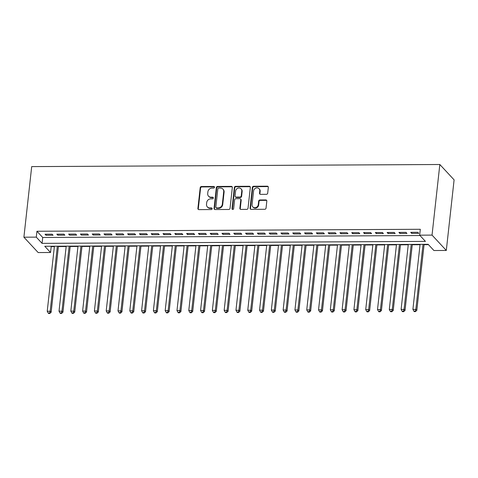 <?xml version="1.0" encoding="UTF-8"?>
<svg xmlns="http://www.w3.org/2000/svg" width="478" height="478" viewBox="0 0 478 478"><rect width="100%" height="100%" fill="white"/><g stroke="black" fill="none" stroke-linecap="round" stroke-linejoin="round"><path stroke-width="0.72" d="M214.502 187.262A0.854 0.765 -42.9 0 0 213.786 186.462L201.483 186.522A1.225 1.093 -42.9 0 0 200.198 187.687L197.898 208.474A1.225 1.093 -42.9 0 0 198.932 209.627L211.234 209.561A0.854 0.765 -42.9 0 0 211.951 208.169A0.854 0.765 -42.9 0 0 211.413 207.942L209.818 207.954A3.92 3.489 -42.9 0 1 207.356 206.926A3.92 3.489 -42.9 0 1 206.52 204.273L206.711 202.541A3.92 3.489 -42.9 0 1 210.828 198.83L212.417 198.818A0.854 0.765 -42.9 0 0 213.134 197.426A0.854 0.765 -42.9 0 0 212.596 197.205L211.007 197.211A3.92 3.489 -42.9 0 1 208.539 196.183A3.92 3.489 -42.9 0 1 207.709 193.536L207.9 191.803A3.92 3.489 -42.9 0 1 212.011 188.087L213.606 188.075A0.854 0.765 -42.9 0 0 214.502 187.262M214.473 186.934A0.854 0.765 -42.9 0 0 214.168 186.874L201.865 186.94A1.225 1.093 -42.9 0 0 200.581 188.099L198.286 208.892A1.225 1.093 -42.9 0 0 198.382 209.484M212.101 208.42A0.854 0.765 -42.9 0 0 211.796 208.36L210.206 208.366L209.818 207.954M213.284 197.677A0.854 0.765 -42.9 0 0 212.985 197.617L211.39 197.623L211.007 197.211M266.407 194.331A1.225 1.093 -42.9 0 0 267.692 193.166L268.337 187.334A1.225 1.093 -42.9 0 0 267.304 186.187L253.645 186.259A1.225 1.093 -42.9 0 0 252.36 187.418L250.06 208.205A1.225 1.093 -42.9 0 0 251.093 209.358L264.752 209.286A1.225 1.093 -42.9 0 0 266.043 208.127L266.82 201.077A1.225 1.093 -42.9 0 0 265.786 199.929L259.942 199.959A1.225 1.093 -42.9 0 0 258.658 201.124L258.269 204.614A3.274 2.922 -42.9 0 1 256.065 207.47A3.274 2.922 -42.9 0 1 252.772 206.86A3.274 2.922 -42.9 0 1 252.073 204.65L253.585 190.961A3.274 2.922 -42.9 0 1 255.79 188.105A3.274 2.922 -42.9 0 1 259.082 188.714A3.274 2.922 -42.9 0 1 259.781 190.931L259.53 193.208A1.225 1.093 -42.9 0 0 260.558 194.361L266.407 194.331M419.654 235.17L432.04 235.104L439.832 164.504L31.697 166.601L23.9 237.202L36.286 237.136L42.07 243.362L425.438 241.396L419.654 235.17L420.305 229.285L36.937 231.256L36.286 237.136M232.326 187.519A1.225 1.093 -42.9 0 0 231.298 186.372L217.633 186.438A1.225 1.093 -42.9 0 0 216.349 187.603L214.054 208.39A1.225 1.093 -42.9 0 0 215.082 209.543L228.747 209.472A1.225 1.093 -42.9 0 0 230.032 208.312L232.326 187.519M235.636 186.348L249.301 186.277A1.225 1.093 -42.9 0 1 250.329 187.43L248.034 208.217A1.225 1.093 -42.9 0 1 246.75 209.376L240.906 209.412A1.225 1.093 -42.9 0 1 239.872 208.259L240.804 199.828A1.225 1.093 -42.9 0 0 239.771 198.681L235.893 198.699A1.225 1.093 -42.9 0 0 234.608 199.858L233.64 208.641A0.854 0.765 -42.9 0 1 232.2 209.227A0.854 0.765 -42.9 0 1 232.021 208.647L234.351 187.507A1.225 1.093 -42.9 0 1 235.636 186.348L236.024 186.761L249.689 186.695L249.301 186.277M52.114 234.202L45.04 234.238L46.002 235.272L53.082 235.236L52.114 234.202M63.915 234.136L56.834 234.178L57.796 235.212L64.877 235.176L63.915 234.136M75.709 234.077L68.629 234.112L69.597 235.152L76.671 235.116L75.709 234.077M87.504 234.017L80.429 234.053L81.391 235.092L88.466 235.056L87.504 234.017M99.299 233.957L92.224 233.993L93.186 235.033L100.266 234.997L99.299 233.957M111.093 233.897L104.019 233.933L104.981 234.973L112.061 234.937L111.093 233.897M122.894 233.838L115.813 233.873L116.775 234.907L123.856 234.871L122.894 233.838M134.688 233.778L127.608 233.814L128.576 234.847L135.65 234.812L134.688 233.778M146.483 233.712L139.409 233.754L140.371 234.788L147.445 234.752L146.483 233.712M158.278 233.652L151.203 233.688L152.165 234.728L159.246 234.692L158.278 233.652M170.078 233.593L162.998 233.628L163.96 234.668L171.04 234.632L170.078 233.593M181.873 233.533L174.793 233.569L175.761 234.608L182.835 234.573L181.873 233.533M193.668 233.473L186.587 233.509L187.555 234.549L194.63 234.513L193.668 233.473M205.462 233.413L198.388 233.449L199.35 234.489L206.43 234.447L205.462 233.413M217.257 233.354L210.183 233.389L211.145 234.423L218.225 234.387L217.257 233.354M229.058 233.288L221.977 233.33L222.939 234.363L230.02 234.328L229.058 233.288M240.852 233.228L233.772 233.264L234.74 234.304L241.814 234.268L240.852 233.228M252.647 233.168L245.573 233.204L246.534 234.244L253.609 234.208L252.647 233.168M264.442 233.109L257.367 233.144L258.329 234.184L265.409 234.148L264.442 233.109M276.242 233.049L269.162 233.085L270.124 234.124L277.204 234.089L276.242 233.049M288.037 232.989L280.956 233.025L281.924 234.065L288.999 234.023L288.037 232.989M299.831 232.929L292.751 232.965L293.719 233.999L300.793 233.963L299.831 232.929M311.626 232.87L304.552 232.906L305.514 233.939L312.588 233.903L311.626 232.87M323.421 232.804L316.346 232.84L317.308 233.879L324.389 233.844L323.421 232.804M335.221 232.744L328.141 232.78L329.103 233.82L336.183 233.784L335.221 232.744M347.016 232.684L339.936 232.72L340.904 233.76L347.978 233.724L347.016 232.684M358.811 232.625L351.736 232.661L352.698 233.7L359.773 233.664L358.811 232.625M370.605 232.565L363.531 232.601L364.493 233.64L371.573 233.599L370.605 232.565M382.4 232.505L375.326 232.541L376.288 233.575L383.368 233.539L382.4 232.505M394.201 232.445L387.12 232.481L388.082 233.515L395.163 233.479L394.201 232.445M405.995 232.38L398.915 232.416L399.883 233.455L406.957 233.419L405.995 232.38M36.937 231.256L42.721 237.482L420.001 235.54M411.678 233.395L418.752 233.36L417.79 232.32L410.716 232.356L411.678 233.395L411.791 232.35M50.853 246.236L51.2 246.612L54.367 246.594M58.394 246.576L66.161 246.534M70.188 246.511L77.956 246.475M81.983 246.451L89.75 246.415M93.784 246.391L101.551 246.349M105.578 246.331L113.346 246.29M117.373 246.272L125.14 246.23M129.168 246.212L136.935 246.17M140.962 246.152L148.73 246.11M152.763 246.086L160.53 246.051M164.557 246.027L172.325 245.991M176.352 245.967L184.12 245.925M188.147 245.907L195.914 245.865M199.941 245.847L207.715 245.806M211.742 245.788L219.51 245.746M223.537 245.728L231.304 245.686M235.331 245.662L243.099 245.626M247.126 245.602L254.894 245.567M258.927 245.543L266.694 245.501M270.721 245.483L278.489 245.441M282.516 245.423L290.283 245.381M294.311 245.363L302.078 245.322M306.105 245.304L313.879 245.262M317.906 245.238L325.673 245.202M329.7 245.178L337.468 245.142M341.495 245.118L349.263 245.077M353.29 245.059L361.057 245.017M365.09 244.999L372.858 244.957M376.885 244.939L384.653 244.897M388.68 244.879L396.447 244.838M400.474 244.814L408.242 244.778M412.269 244.754L420.037 244.718M424.07 244.694L428.485 244.67M51.2 246.612L50.548 252.492L44.771 246.272L428.139 244.3L433.922 250.526L446.303 250.46L454.1 179.859L439.832 164.504M50.548 252.492L38.168 252.557L23.9 237.202M446.303 250.46L432.04 235.104M42.721 237.482L42.07 243.362M46.002 235.272L46.115 234.232M57.796 235.212L57.916 234.172M69.597 235.152L69.71 234.106M81.391 235.092L81.505 234.047M93.186 235.033L93.3 233.987M104.981 234.973L105.1 233.927M116.775 234.907L116.895 233.867M128.576 234.847L128.69 233.808M140.371 234.788L140.484 233.748M152.165 234.728L152.279 233.682M163.96 234.668L164.079 233.623M175.761 234.608L175.874 233.563M187.555 234.549L187.669 233.503M199.35 234.489L199.463 233.443M211.145 234.423L211.264 233.384M222.939 234.363L223.059 233.324M234.74 234.304L234.853 233.264M246.534 234.244L246.648 233.198M258.329 234.184L258.443 233.139M270.124 234.124L270.243 233.079M281.924 234.065L282.038 233.019M293.719 233.999L293.833 232.959M305.514 233.939L305.627 232.9M317.308 233.879L317.422 232.84M329.103 233.82L329.223 232.774M340.904 233.76L341.017 232.714M352.698 233.7L352.812 232.655M364.493 233.64L364.606 232.595M376.288 233.575L376.407 232.535M388.082 233.515L388.202 232.475M399.883 233.455L399.996 232.416M208.539 196.183L208.928 196.595A3.92 3.489 -42.9 0 0 211.39 197.623M207.356 206.926L207.745 207.338A3.92 3.489 -42.9 0 0 210.206 208.366M232.23 186.928A1.225 1.093 -42.9 0 0 231.681 186.784L218.022 186.856A1.225 1.093 -42.9 0 0 216.731 188.015L214.437 208.808A1.225 1.093 -42.9 0 0 214.538 209.4M218.727 188.051A0.854 0.765 -42.9 0 0 217.831 188.864L215.817 207.111A0.854 0.765 -42.9 0 0 216.534 207.918L218.213 207.912A3.92 3.489 -42.9 0 0 222.33 204.196L223.704 191.72A3.92 3.489 -42.9 0 0 222.873 189.073A3.92 3.489 -42.9 0 0 220.406 188.045L218.727 188.051M215.996 207.691L216.385 208.109A0.854 0.765 -42.9 0 0 216.922 208.33L216.534 207.918M222.873 189.073L223.256 189.485A3.92 3.489 -42.9 0 1 224.092 192.132L222.712 204.608A3.92 3.489 -42.9 0 1 218.601 208.324L216.922 208.33M250.233 186.838A1.225 1.093 -42.9 0 0 249.689 186.695M240.542 198.997L240.93 199.416A1.225 1.093 -42.9 0 1 241.187 200.24L240.261 208.677A1.225 1.093 -42.9 0 0 240.356 209.268M236.024 186.761A1.225 1.093 -42.9 0 0 234.74 187.926L232.404 209.059A0.854 0.765 -42.9 0 0 232.439 209.394M241.772 191.081A3.274 2.922 -42.9 0 0 241.073 188.864A3.274 2.922 -42.9 0 0 237.781 188.254A3.274 2.922 -42.9 0 0 235.576 191.11L235.045 195.932A1.225 1.093 -42.9 0 0 236.072 197.079L239.95 197.061A1.225 1.093 -42.9 0 0 241.235 195.902L241.772 191.081L242.155 191.493A3.274 2.922 -42.9 0 0 241.456 189.282L241.073 188.864M235.301 196.763L235.69 197.175A1.225 1.093 -42.9 0 0 236.461 197.498L236.072 197.079M242.155 191.493L241.623 196.315A1.225 1.093 -42.9 0 1 240.338 197.48L236.461 197.498M259.082 188.714L259.47 189.127A3.274 2.922 -42.9 0 1 260.163 191.343L259.913 193.626A1.225 1.093 -42.9 0 0 260.014 194.217M252.772 206.86L253.155 207.279A3.274 2.922 -42.9 0 0 256.453 207.888A3.274 2.922 -42.9 0 0 258.658 205.032L258.269 204.614M266.718 200.485A1.225 1.093 -42.9 0 0 266.174 200.348L260.325 200.378A1.225 1.093 -42.9 0 0 259.04 201.537L258.658 205.032M268.236 186.743A1.225 1.093 -42.9 0 0 267.692 186.599L254.027 186.671A1.225 1.093 -42.9 0 0 252.743 187.83L250.448 208.623A1.225 1.093 -42.9 0 0 250.544 209.215M54.408 246.218L47.226 311.25L50.178 311.232L51.14 312.271L58.436 246.2M49.413 313.078L48.23 313.084L48.619 313.496L49.796 313.49L49.413 313.078L50.178 311.232L57.354 246.206M48.23 313.084L47.226 311.25M51.14 312.271L49.796 313.49M66.203 246.158L59.021 311.184L61.973 311.172L62.935 312.206L70.23 246.14M61.208 313.018L60.031 313.024L60.413 313.437L61.596 313.431L61.208 313.018L61.973 311.172L69.149 246.146M60.031 313.024L59.021 311.184M62.935 312.206L61.596 313.431M77.998 246.098L70.822 311.124L73.767 311.112L74.729 312.146L82.025 246.074M73.003 312.959L71.825 312.965L72.208 313.377L73.391 313.371L73.003 312.959L73.767 311.112L80.949 246.08M71.825 312.965L70.822 311.124M74.729 312.146L73.391 313.371M89.792 246.039L82.616 311.064L85.562 311.053L86.53 312.086L93.819 246.015M84.797 312.893L83.62 312.899L84.008 313.317L85.186 313.311L84.797 312.893L85.562 311.053L92.744 246.021M83.62 312.899L82.616 311.064M86.53 312.086L85.186 313.311M101.593 245.979L94.411 311.005L97.363 310.987L98.325 312.026L105.62 245.955M96.598 312.833L95.415 312.839L95.803 313.257L96.98 313.251L96.598 312.833L97.363 310.987L104.539 245.961M95.415 312.839L94.411 311.005M98.325 312.026L96.98 313.251M113.388 245.919L106.206 310.945L109.157 310.927L110.119 311.967L117.415 245.895M108.392 312.773L107.209 312.779L107.598 313.198L108.775 313.192L108.392 312.773L109.157 310.927L116.333 245.901M107.209 312.779L106.206 310.945M110.119 311.967L108.775 313.192M125.182 245.853L118 310.885L120.952 310.867L121.914 311.907L129.209 245.835M120.187 312.714L119.01 312.72L119.392 313.132L120.576 313.126L120.187 312.714L120.952 310.867L128.134 245.841M119.01 312.72L118 310.885M121.914 311.907L120.576 313.126M136.977 245.794L129.801 310.825L132.747 310.808L133.715 311.847L141.004 245.776M131.982 312.654L130.805 312.66L131.187 313.072L132.37 313.066L131.982 312.654L132.747 310.808L139.929 245.782M130.805 312.66L129.801 310.825M133.715 311.847L132.37 313.066M148.772 245.734L141.596 310.76L144.541 310.748L145.509 311.787L152.805 245.716M143.782 312.594L142.599 312.6L142.988 313.012L144.165 313.006L143.782 312.594L144.541 310.748L151.723 245.722M142.599 312.6L141.596 310.76M145.509 311.787L144.165 313.006M160.572 245.674L153.39 310.7L156.342 310.688L157.304 311.722L164.599 245.65M155.577 312.534L154.394 312.54L154.782 312.953L155.959 312.947L155.577 312.534L156.342 310.688L163.518 245.656M154.394 312.54L153.39 310.7M157.304 311.722L155.959 312.947M172.367 245.614L165.185 310.64L168.136 310.628L169.098 311.662L176.394 245.59M167.372 312.469L166.195 312.475L166.577 312.893L167.754 312.887L167.372 312.469L168.136 310.628L175.312 245.596M166.195 312.475L165.185 310.64M169.098 311.662L167.754 312.887M184.161 245.555L176.985 310.58L179.931 310.563L180.893 311.602L188.189 245.531M179.166 312.409L177.989 312.415L178.372 312.833L179.555 312.827L179.166 312.409L179.931 310.563L187.113 245.537M177.989 312.415L176.985 310.58M180.893 311.602L179.555 312.827M195.956 245.495L188.78 310.521L191.726 310.503L192.694 311.542L199.983 245.471M190.961 312.349L189.784 312.355L190.166 312.773L191.349 312.767L190.961 312.349L191.726 310.503L198.908 245.477M189.784 312.355L188.78 310.521M192.694 311.542L191.349 312.767M207.751 245.429L200.575 310.461L203.526 310.443L204.488 311.483L211.784 245.411M202.762 312.289L201.579 312.295L201.967 312.714L203.144 312.708L202.762 312.289L203.526 310.443L210.702 245.417M201.579 312.295L200.575 310.461M204.488 311.483L203.144 312.708M219.551 245.369L212.369 310.401L215.321 310.383L216.283 311.423L223.579 245.351M214.556 312.23L213.373 312.236L213.762 312.648L214.939 312.642L214.556 312.23L215.321 310.383L222.497 245.357M213.373 312.236L212.369 310.401M216.283 311.423L214.939 312.642M231.346 245.31L224.164 310.336L227.116 310.324L228.078 311.363L235.373 245.292M226.351 312.17L225.174 312.176L225.556 312.588L226.739 312.582L226.351 312.17L227.116 310.324L234.292 245.298M225.174 312.176L224.164 310.336M228.078 311.363L226.739 312.582M243.141 245.25L235.965 310.276L238.91 310.264L239.872 311.298L247.168 245.232M238.146 312.11L236.969 312.116L237.351 312.528L238.534 312.522L238.146 312.11L238.91 310.264L246.092 245.232M236.969 312.116L235.965 310.276M239.872 311.298L238.534 312.522M254.935 245.19L247.759 310.216L250.705 310.204L251.673 311.238L258.968 245.166M249.94 312.044L248.763 312.05L249.152 312.469L250.329 312.463L249.94 312.044L250.705 310.204L257.887 245.172M248.763 312.05L247.759 310.216M251.673 311.238L250.329 312.463M266.736 245.13L259.554 310.156L262.506 310.138L263.468 311.178L270.763 245.106M261.741 311.985L260.558 311.991L260.946 312.409L262.123 312.403L261.741 311.985L262.506 310.138L269.682 245.112M260.558 311.991L259.554 310.156M263.468 311.178L262.123 312.403M278.531 245.071L271.349 310.097L274.3 310.079L275.262 311.118L282.558 245.047M273.536 311.925L272.352 311.931L272.741 312.349L273.918 312.343L273.536 311.925L274.3 310.079L281.476 245.053M272.352 311.931L271.349 310.097M275.262 311.118L273.918 312.343M290.325 245.005L283.143 310.037L286.095 310.019L287.057 311.059L294.352 244.987M285.33 311.865L284.153 311.871L284.535 312.289L285.719 312.283L285.33 311.865L286.095 310.019L293.277 244.993M284.153 311.871L283.143 310.037M287.057 311.059L285.719 312.283M302.12 244.945L294.944 309.977L297.89 309.959L298.858 310.999L306.147 244.927M297.125 311.805L295.948 311.811L296.33 312.224L297.513 312.218L297.125 311.805L297.89 309.959L305.072 244.933M295.948 311.811L294.944 309.977M298.858 310.999L297.513 312.218M313.915 244.885L306.739 309.911L309.684 309.899L310.652 310.939L317.948 244.867M308.925 311.746L307.742 311.752L308.131 312.164L309.308 312.158L308.925 311.746L309.684 309.899L316.866 244.873M307.742 311.752L306.739 309.911M310.652 310.939L309.308 312.158M325.715 244.826L318.533 309.852L321.485 309.84L322.447 310.873L329.742 244.808M320.72 311.686L319.537 311.692L319.925 312.104L321.102 312.098L320.72 311.686L321.485 309.84L328.661 244.808M319.537 311.692L318.533 309.852M322.447 310.873L321.102 312.098M337.51 244.766L330.328 309.792L333.28 309.78L334.242 310.814L341.537 244.742M332.515 311.626L331.338 311.632L331.72 312.044L332.903 312.038L332.515 311.626L333.28 309.78L340.455 244.748M331.338 311.632L330.328 309.792M334.242 310.814L332.903 312.038M349.304 244.706L342.129 309.732L345.074 309.714L346.036 310.754L353.332 244.682M344.309 311.56L343.132 311.566L343.515 311.985L344.698 311.979L344.309 311.56L345.074 309.714L352.256 244.688M343.132 311.566L342.129 309.732M346.036 310.754L344.698 311.979M361.099 244.646L353.923 309.672L356.869 309.654L357.837 310.694L365.126 244.622M356.104 311.501L354.927 311.507L355.315 311.925L356.492 311.919L356.104 311.501L356.869 309.654L364.051 244.628M354.927 311.507L353.923 309.672M357.837 310.694L356.492 311.919M372.9 244.581L365.718 309.613L368.669 309.595L369.631 310.634L376.927 244.563M367.905 311.441L366.722 311.447L367.11 311.865L368.287 311.859L367.905 311.441L368.669 309.595L375.845 244.569M366.722 311.447L365.718 309.613M369.631 310.634L368.287 311.859M384.694 244.521L377.512 309.553L380.464 309.535L381.426 310.575L388.722 244.503M379.699 311.381L378.516 311.387L378.905 311.799L380.082 311.793L379.699 311.381L380.464 309.535L387.64 244.509M378.516 311.387L377.512 309.553M381.426 310.575L380.082 311.793M396.489 244.461L389.307 309.487L392.259 309.475L393.221 310.515L400.516 244.443M391.494 311.321L390.317 311.327L390.699 311.74L391.882 311.734L391.494 311.321L392.259 309.475L399.441 244.449M390.317 311.327L389.307 309.487M393.221 310.515L391.882 311.734M408.284 244.401L401.108 309.427L404.053 309.415L405.021 310.449L412.311 244.383M403.289 311.262L402.112 311.268L402.494 311.68L403.677 311.674L403.289 311.262L404.053 309.415L411.235 244.383M402.112 311.268L401.108 309.427M405.021 310.449L403.677 311.674M420.078 244.342L412.902 309.368L415.848 309.356L416.816 310.389L424.111 244.318M415.083 311.202L413.906 311.208L414.295 311.62L415.472 311.614L415.083 311.202L415.848 309.356L423.03 244.324M413.906 311.208L412.902 309.368M416.816 310.389L415.472 311.614M214.168 186.874L213.786 186.462M211.796 208.36L211.413 207.942M212.985 197.617L212.596 197.205M198.286 208.892L197.898 208.474M200.581 188.099L200.198 187.687M201.865 186.94L201.483 186.522M214.437 208.808L214.054 208.39M216.731 188.015L216.349 187.603M218.022 186.856L217.633 186.438M231.681 186.784L231.298 186.372M218.601 208.324L218.213 207.912M222.712 204.608L222.33 204.196M224.092 192.132L223.704 191.72M240.261 208.677L239.872 208.259M241.187 200.24L240.804 199.828M232.404 209.059L232.021 208.647M234.74 187.926L234.351 187.507M240.338 197.48L239.95 197.061M241.623 196.315L241.235 195.902M259.913 193.626L259.53 193.208M260.163 191.343L259.781 190.931M259.04 201.537L258.658 201.124M260.325 200.378L259.942 199.959M266.174 200.348L265.786 199.929M250.448 208.623L250.06 208.205M252.743 187.83L252.36 187.418M254.027 186.671L253.645 186.259M267.692 186.599L267.304 186.187"/></g></svg>
